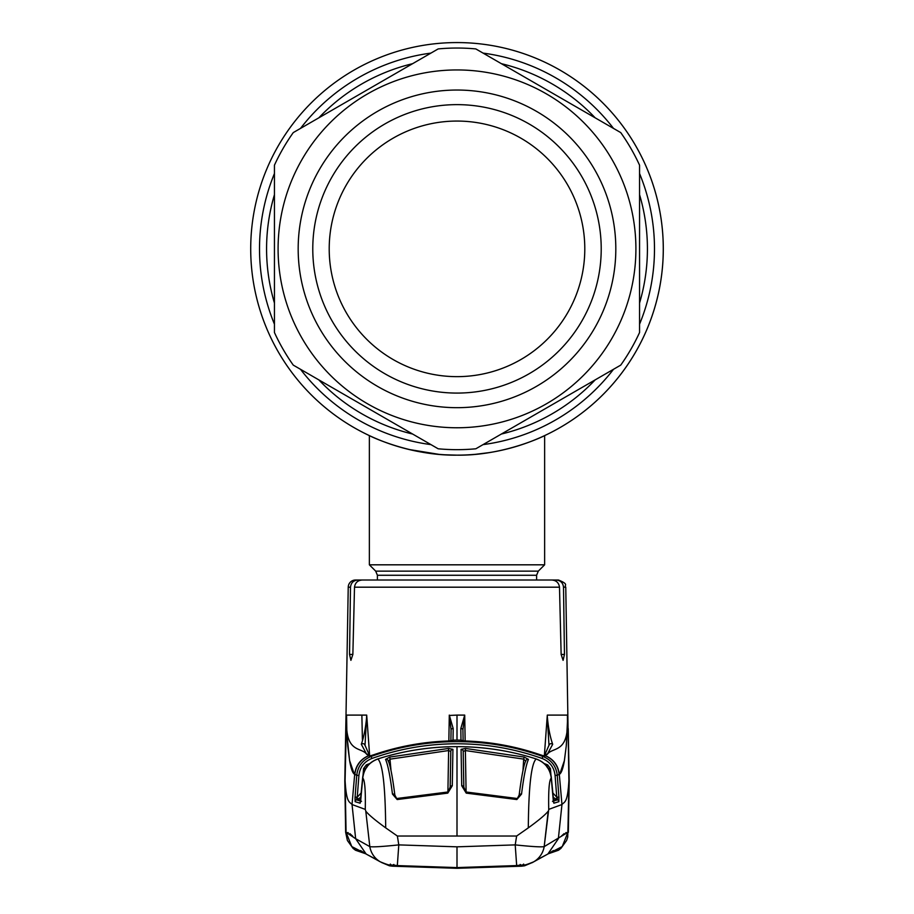 <?xml version="1.0" encoding="UTF-8"?>
<svg xmlns="http://www.w3.org/2000/svg" width="914" height="914" viewBox="0 0 914 914"><rect width="100%" height="100%" fill="white"/><g stroke="black" fill="none" stroke-linecap="round" stroke-linejoin="round"><path stroke-width="1.37" d="M505.853 449.277A206.29 206.29 0 0 1 250.71 248.859A206.29 206.29 0 0 1 457 42.57A206.29 206.29 0 0 1 542.916 436.401A206.29 206.29 0 0 1 542.905 436.401A206.29 206.29 0 0 1 540.791 437.36A206.29 206.29 0 0 1 540.78 437.372A206.29 206.29 0 0 1 537.855 438.64L537.855 438.64A206.29 206.29 0 0 1 529.8 441.873M518.946 445.621A206.29 206.29 0 0 1 512.731 447.472M394.928 445.586L405.416 448.591L394.928 445.586M438.926 454.349L409.061 449.494L422.462 452.236M433.145 453.767L438.869 454.349M444.832 454.784L456.954 455.149M475.92 454.281L480.81 453.767M486.339 453.047L491.229 452.281M495.445 451.527L496.382 451.345M514.308 447.026L508.561 448.603M496.405 451.345L495.319 451.55M489.39 452.59L475.543 454.315M457 455.149C504.517 455.858 545.361 435.395 544.63 435.612C545.361 435.407 504.425 455.88 457 455.149C409.461 455.858 368.662 435.407 369.37 435.612C368.673 435.395 409.449 455.858 457 455.149L444.878 454.784M663.29 248.859A206.29 206.29 0 0 1 457 455.149A206.29 206.29 0 0 1 250.71 248.859A206.29 206.29 0 0 1 457 42.57A206.29 206.29 0 0 1 663.29 248.859A206.29 206.29 0 0 1 457 455.149A206.29 206.29 0 0 1 250.71 248.859A206.29 206.29 0 0 1 457 42.57A206.29 206.29 0 0 1 663.29 248.859M377.402 580.013L377.402 575.272L375.7 571.136L369.37 564.818L544.63 564.818L544.63 435.612M274.44 165.194A200.817 200.817 0 0 1 293.268 132.587L438.172 48.922L293.268 132.587A200.817 200.817 0 0 0 274.44 165.194L274.44 332.513L274.44 165.194A200.817 200.817 0 0 1 293.268 132.587A200.817 200.817 0 0 0 283.089 148.445M293.268 365.12A200.817 200.817 0 0 1 274.44 332.513A200.817 200.817 0 0 0 293.268 365.12L438.172 448.785L293.268 365.12A200.817 200.817 0 0 1 274.44 332.513M475.828 448.785A200.817 200.817 0 0 1 438.172 448.785A200.817 200.817 0 0 0 475.828 448.785L620.732 365.12L475.828 448.785A200.817 200.817 0 0 1 438.172 448.785M639.56 332.513A200.817 200.817 0 0 1 630.911 349.262A200.817 200.817 0 0 0 639.56 332.513L639.56 165.194A200.817 200.817 0 0 0 620.732 132.587L475.828 48.922A200.817 200.817 0 0 0 438.172 48.922A200.817 200.817 0 0 1 475.828 48.922L620.732 132.587A200.817 200.817 0 0 1 639.56 165.194L639.56 332.513A200.817 200.817 0 0 1 620.732 365.12A200.817 200.817 0 0 0 630.911 349.262A200.817 200.817 0 0 1 620.732 365.12M319.454 169.444A158.83 158.83 0 0 1 536.415 111.314A158.83 158.83 0 0 1 594.546 328.263A158.83 158.83 0 0 1 377.585 386.405A158.83 158.83 0 0 1 319.454 169.444M332.102 176.745A144.218 144.218 0 0 1 529.115 123.961A144.218 144.218 0 0 1 581.898 320.963A144.218 144.218 0 0 1 384.885 373.757A144.218 144.218 0 0 1 332.102 176.745M346.326 184.959A127.789 127.789 0 0 1 520.9 138.185A127.789 127.789 0 0 1 567.674 312.748A127.789 127.789 0 0 1 393.1 359.522A127.789 127.789 0 0 1 346.326 184.959M545.784 580.013L556.066 580.013C560.511 580.39 562.99 582.789 563.504 587.188L565.766 587.188L568.908 780.59L567.925 832.334L544.184 846.627C541.305 847.198 531.64 846.615 515.21 844.89L457 846.832L398.79 844.89C382.36 846.615 372.695 847.198 369.816 846.627L365.783 811.141L369.816 846.627A21.902 21.787 -59.8 0 0 380.315 861.833L366.137 854.03L355.649 838.709L369.816 846.627M354.506 587.188L352.861 654.435L350.907 660.342L349.536 654.435L350.496 587.188C351.022 582.778 353.501 580.39 357.934 580.013L551.668 580.013C556.226 580.321 558.842 582.709 559.494 587.188L354.506 587.188C355.158 582.721 357.762 580.321 362.332 580.013L355.535 580.013A7.301 7.301 0 0 0 348.234 587.188L346.006 715.102L346.543 721.694C345.938 753.433 361.556 746.841 366.754 754.381L371.164 756.438C362.63 759.9 357.82 766.195 356.734 775.301L354.689 774.329L352.039 804.526L355.649 838.709L346.075 832.334L351.776 846.57L365.383 853.585M556.066 580.013L558.465 580.013C569.628 584.56 563.767 584.937 565.766 587.188M563.504 587.188L564.464 654.435L563.093 660.342L561.139 654.435L559.494 587.188M355.123 801.681A2.194 2.182 106.5 0 1 356.46 799.83L361.51 801.338L356.46 799.83L357.248 797.168L355.078 797.042L355.032 797.671L355.123 801.681L360.127 803.2L362.618 778.008C363.829 768.605 368.868 762.253 377.733 758.974L380.692 758.037C405.542 750.485 430.974 746.692 457 746.658L457 836.036L397.373 836.036L385.697 827.867C375.151 820.224 368.525 814.648 365.783 811.141L365.269 809.393L352.039 804.526C349.456 801.509 346.417 803.497 345.092 780.59L346.075 832.334M362.401 739.552L361.887 715.845M354.232 774.021L349.582 760.528L346.886 734.422L346.577 715.102L345.092 780.59M370.901 756.118L370.25 755.832A2.194 2.182 116.9 0 0 368.433 755.741C360.344 759.351 355.763 765.544 354.689 774.329C352.838 773.541 351.193 769.28 349.754 761.533L347.754 746.121L346.395 723.088M370.364 755.844A2.194 1.828 76.9 0 0 369.919 755.958L373.552 754.838C397.853 746.464 422.874 741.848 448.603 740.98L453.024 740.477L453.184 728.527L449.38 715.445L451.07 729.669A2.194 1.177 1 0 1 453.184 728.527M449.38 715.445L457 715.102L457 740.111L453.024 740.146A2.194 2.182 0.2 0 0 451.493 740.808M457 741.631C427.546 741.654 398.938 746.589 371.164 756.438L371.895 758.46C399.407 748.703 427.775 743.802 457 743.779C486.225 743.802 514.593 748.703 542.105 758.46L542.836 756.438C551.371 759.9 556.18 766.195 557.266 775.301L559.311 774.329C561.162 773.541 562.807 769.28 564.246 761.533L566.246 746.121L567.457 721.694C568.062 753.433 552.444 746.841 547.246 754.381L542.836 756.438C515.062 746.589 486.454 741.654 457 741.631M448.603 740.98L448.603 740.98C422.885 741.837 397.876 746.452 373.552 754.827L370.159 755.878M451.996 740.751A2.194 2.182 0.3 0 1 453.024 740.477M451.07 729.669L450.888 740.866L451.07 729.669M449.288 715.102L448.843 740.98M457 740.111L460.976 740.146L460.816 728.527L464.712 715.102L465.157 740.98M463.124 740.866L462.93 729.669L463.112 740.866M464.62 715.445L462.93 729.669A2.194 1.177 179 0 0 460.816 728.527M462.004 740.751A2.194 2.182 179.7 0 0 460.976 740.477L460.976 740.146A2.194 2.182 179.8 0 1 462.507 740.808M370.033 755.912A2.194 2.182 115 0 0 369.176 756.061M369.622 755.615A2.194 2.171 138.8 0 1 369.644 755.684L366.697 715.102L365.006 745.516A2.194 1.965 165.4 0 0 361.316 744.304L366.754 754.381A2.194 2.171 138.8 0 1 369.222 754.941L370.227 755.821A2.194 2.182 112 0 0 368.628 755.821A21.902 21.787 -68 0 0 354.918 774.444M364.949 745.093L369.222 754.941M366.708 716.313C365.76 727.361 363.955 736.695 361.316 744.304M366.697 715.102L346.577 715.102M356.757 802.172L355.489 801.795M360.482 802.172A2.194 2.182 -72.8 0 0 360.127 803.2A2.194 2.182 107.2 0 1 360.482 802.161M360.756 800.264L357.831 799.259L360.756 800.264M547.852 854.03L546.823 854.601M533.33 862.039L532.291 862.645M366.617 854.304L374.546 858.497M352.77 836.241L349.845 833.602M348.257 832.723L347.663 832.54M380.555 861.971A21.902 21.787 -59.8 0 1 380.315 861.833C392.723 866.918 388.084 864.096 397.327 865.592L398.79 844.89L397.373 836.036M516.684 865.569L457 867.592L397.327 865.592L457 867.592L457 846.832M561.23 836.241L564.155 833.602M565.743 832.723L566.337 832.54M345.115 782.007L345.206 787.502M533.445 861.971A21.902 21.787 -120.2 0 0 533.685 861.833C521.277 866.918 525.916 864.096 516.673 865.592L515.21 844.89L516.627 836.036L457 836.036M546.903 854.556L533.685 861.833A21.902 21.787 -120.2 0 0 544.184 846.627L548.731 809.393L561.961 804.526L558.351 838.709L547.863 854.03L553.404 850.568M547.063 854.476L547.863 854.03M548.617 853.585L562.224 846.57L567.925 832.334M568.885 782.007L568.794 787.502M568.908 780.59L568.908 780.59C567.583 803.497 564.544 801.509 561.961 804.526L559.311 774.329C558.237 765.544 553.656 759.351 545.567 755.741A2.194 2.182 63.1 0 0 543.773 755.821A2.194 2.182 63.1 0 1 543.773 755.821A2.194 2.182 68 0 1 545.372 755.821A21.902 21.787 -112 0 1 559.082 774.444M567.423 715.102L567.457 721.694L567.423 715.102L547.303 715.102L547.292 716.313C548.24 727.361 550.045 736.695 552.684 744.304L547.246 754.381A2.194 2.171 41.2 0 0 544.778 754.941L549.051 745.093A2.194 1.965 14.6 0 1 552.684 744.304M559.768 774.021L564.418 760.528L566.326 745.333L567.605 723.088M516.627 836.036L528.303 827.867C538.849 820.224 545.475 814.648 548.217 811.141L544.184 846.627M556.169 799.259L556.912 797.545L557.54 799.83L552.49 801.338L557.54 799.83L556.169 799.259L553.244 800.264L556.169 799.259L552.947 797.111M557.243 802.172L558.511 801.795M557.54 799.83A2.194 2.182 73.5 0 1 558.877 801.681L553.873 803.2A2.194 2.182 72.8 0 0 553.518 802.161A2.194 2.182 -107.2 0 1 553.873 803.2L551.382 778.008C550.171 768.605 545.132 762.253 536.267 758.974L536.141 758.986C531.285 763.567 528.669 786.531 528.303 827.867M552.582 792.667L556.752 797.168L558.922 797.042L558.877 801.681M544.378 755.615A2.194 2.171 41.2 0 0 544.356 755.684L547.303 715.102M549.051 745.093A2.194 1.965 14.6 0 0 548.994 745.516L547.292 716.313M543.967 755.912A2.194 2.182 65 0 1 544.824 756.061M543.636 755.844A2.194 1.828 103.1 0 1 544.081 755.958L540.448 754.838C516.147 746.464 491.126 741.848 465.397 740.98L460.976 740.477M465.397 740.98L465.397 740.98C491.115 741.837 516.124 746.452 540.448 754.827L543.841 755.878M361.418 792.667L357.248 797.168L358.916 775.438C359.888 767.234 364.206 761.568 371.895 758.46M357.248 797.168L355.078 797.031L355.032 797.671L357.088 797.545L357.831 799.259L361.053 797.111M358.916 775.438L356.734 775.301L355.078 797.031M365.269 809.393C365.646 790.404 364.812 779.973 362.755 778.077L360.642 801.132A2.194 1.268 8.5 0 0 360.63 801.292M356.46 799.83L357.831 799.259M365.737 768.731L367.12 766.869M365.543 768.731L363.566 768.594L363.075 774.935M366.994 766.549L366.331 764.869L363.566 768.594M362.755 778.077C363.978 768.685 369.005 762.322 377.813 759.008L377.859 758.986C382.715 763.567 385.331 786.531 385.697 827.867M457 746.647C483.003 746.669 508.435 750.463 533.308 758.037L536.267 758.974L533.308 758.037C508.458 750.485 483.026 746.692 457 746.658L457 746.647C430.997 746.669 405.565 750.463 380.692 758.037L377.813 759.008M452.921 749.343L448.534 748.44L389.787 757.078L385.548 759.363C387.902 764.721 390.209 776.283 392.46 794.072L397.179 799.544L447.78 793.124L452.281 785.743L452.921 749.343A2.194 2.114 -179.1 0 0 450.796 751.422L450.259 784.281M380.692 758.037L377.859 758.986M388.267 761.282L390.324 759.123L448.625 750.543L448.534 748.44M447.906 791.947L448.625 750.543L450.796 751.422L450.168 787.651M391.043 770.776L389.787 757.078M394.859 795.191A2.194 1.268 173 0 0 394.848 795.054C392.437 776.146 390.187 764.641 388.096 760.517L388.096 760.517A2.194 2.125 155.9 0 0 385.548 759.363M397.179 799.544L394.848 795.054A2.194 1.268 173 0 0 392.46 794.072M447.78 793.124L450.214 786.954A2.194 1.245 -179 0 1 452.281 785.743M548.731 809.393C548.354 790.404 549.188 779.973 551.245 778.077C550.022 768.685 544.995 762.322 536.187 759.008M551.245 778.077L553.358 801.132A2.194 1.268 171.5 0 1 553.37 801.292M547.006 766.549L547.669 764.869L550.434 768.594L550.925 774.935M548.263 768.731L546.88 766.869M548.457 768.731L550.434 768.594M556.912 797.545L558.922 797.031L558.968 797.671L556.912 797.545M556.752 797.168L555.084 775.438L557.266 775.301L558.922 797.031M555.084 775.438C554.113 767.234 549.794 761.568 542.105 758.46M461.719 785.743L461.079 749.343L465.466 748.44L524.213 757.078L528.452 759.363C526.098 764.721 523.791 776.283 521.54 794.072L516.821 799.544L466.22 793.124L461.719 785.743A2.194 1.245 -1 0 1 463.786 786.954L463.741 784.281M533.308 758.037L536.141 758.986M519.141 795.191A2.194 1.268 7 0 1 519.152 795.054C521.563 776.146 523.813 764.641 525.904 760.517L525.904 760.517A2.194 2.125 24.1 0 1 528.452 759.363M525.733 761.282L523.676 759.123L524.213 757.078M522.957 770.776L523.676 759.123L465.375 750.543L465.466 748.44M461.079 749.343A2.194 2.114 -0.9 0 1 463.204 751.422L463.786 786.954L466.22 793.124M466.094 791.947L465.375 750.543L463.204 751.422L463.832 787.651M516.821 799.544L519.152 795.054A2.194 1.268 7 0 1 521.54 794.072M381.435 862.439L389.421 865.798L392.414 866.186L390.324 864.073M392.414 866.186L457 868.3L521.586 866.186L521.974 865.558L457 867.923L400.309 866.289L392.026 865.558L393.854 864.461M532.565 862.439L524.579 865.798L521.586 866.186M523.676 864.073L521.974 865.558L520.146 864.461M639.56 173.546A197.481 197.481 0 0 1 639.56 324.173M613.5 369.302A197.481 197.481 0 0 1 483.06 444.615M430.94 444.615A197.481 197.481 0 0 1 300.5 369.302M274.44 324.173A197.481 197.481 0 0 1 274.44 173.546M639.56 194.705A190.42 190.42 0 0 1 639.56 303.014M595.174 379.881A190.42 190.42 0 0 1 501.375 434.036M412.625 434.036A190.42 190.42 0 0 1 318.826 379.881M274.44 303.014A190.42 190.42 0 0 1 274.44 194.705M318.826 117.837A190.42 190.42 0 0 1 412.625 63.683M501.375 63.683A190.42 190.42 0 0 1 595.174 117.837M300.5 128.417A197.481 197.481 0 0 1 430.94 53.103M483.06 53.103A197.481 197.481 0 0 1 613.5 128.417M377.402 575.272L536.598 575.272L538.3 571.136L544.63 564.818M375.7 571.136L538.3 571.136M611.934 338.306A178.904 178.904 0 0 1 367.542 403.794A178.904 178.904 0 0 1 302.066 159.402A178.904 178.904 0 0 1 546.458 93.914A178.904 178.904 0 0 1 611.934 338.306M620.732 132.587A200.817 200.817 0 0 1 639.56 165.194A200.817 200.817 0 0 0 620.732 132.587M438.172 48.922A200.817 200.817 0 0 1 475.828 48.922A200.817 200.817 0 0 0 438.172 48.922M564.464 654.435L561.139 654.435M352.861 654.435L349.536 654.435M350.496 587.188L348.234 587.188M457 715.102L464.712 715.102M369.736 763.567L366.331 764.869M544.264 763.567L547.669 764.869M369.37 564.818L369.37 435.612M536.598 580.013L536.598 575.272M345.264 756.632L345.766 728.607M346.006 715.102L344.807 780.784L345.652 832.3L344.807 780.784M546.835 854.59L539.466 858.486M533.525 861.925L532.759 862.37M345.652 832.3L347.4 840.514L353.067 848.363L355.18 850.009L365.691 853.767L355.523 850.249M360.55 850.534L366.137 854.03M380.178 861.753L378.979 861.057M558.477 850.249L548.309 853.767L558.82 850.009L560.933 848.363L566.6 840.514L567.72 837.144L569.193 780.784L568.348 832.3M569.193 780.784L568.234 728.607M543.099 756.118L544.778 754.941M377.733 758.963C368.616 762.527 363.566 768.88 362.607 778.008M397.019 798.482L447.666 792.027M536.267 758.963C545.384 762.527 550.434 768.88 551.393 778.008M516.981 798.482L466.334 792.027"/></g></svg>

